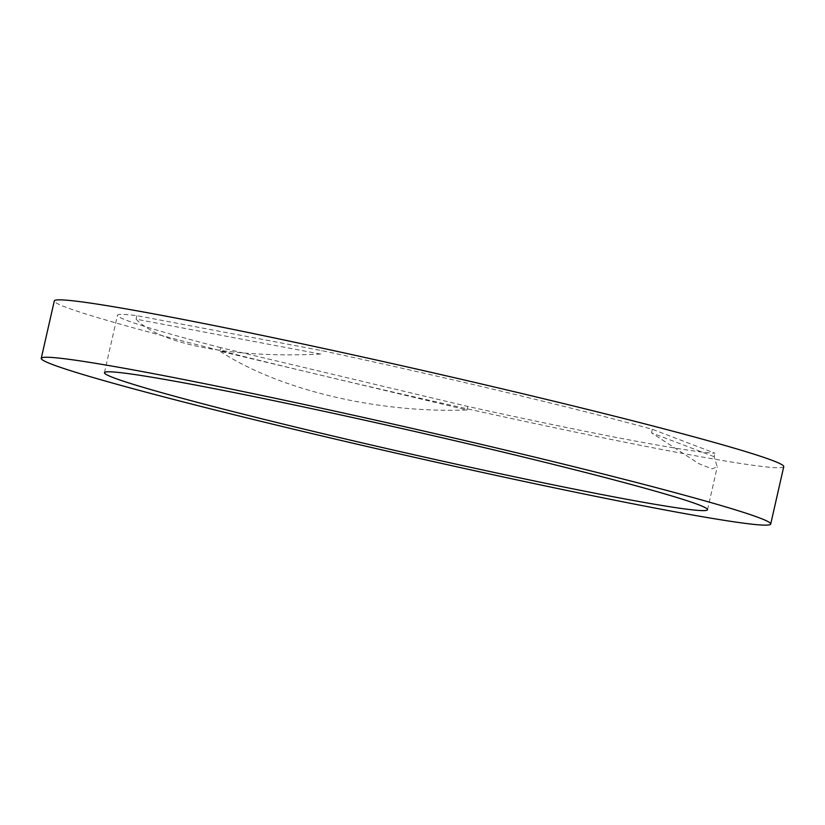 <?xml version="1.0" encoding="UTF-8"?>
<svg xmlns="http://www.w3.org/2000/svg" width="825" height="825" viewBox="0 0 825 825"><rect width="100%" height="100%" fill="white"/><g stroke="black" fill="none" stroke-linecap="round" stroke-linejoin="round"><path stroke-width="0.62" stroke-dasharray="4.12 3.09" d="M783.75 466.661A374.024 13.839 12.8 0 1 769.818 467.27A374.024 13.839 12.8 0 1 367.073 386.069A374.024 13.839 12.8 0 1 54.295 300.939M220.78 347.665A309.231 11.447 12.8 0 1 117.47 315.294A309.231 11.447 12.8 0 1 128.989 314.789A309.231 11.447 12.8 0 1 136.898 315.655L321.348 350.543A309.231 11.447 12.8 0 1 652.327 429.299L714.935 453.193A309.231 11.447 12.8 0 1 709.057 452.812A309.231 11.447 12.8 0 1 467.837 406.457L220.78 347.665L219.976 351.192L467.043 409.973C377.386 413.304 278.829 389.854 219.976 351.192M467.043 409.973L467.837 406.457M714.141 456.71L651.523 432.816L698.754 463.619L711.996 468.868L717.276 466.795L714.141 456.71L714.935 453.193M651.523 432.816L652.327 429.299M320.543 354.059L136.094 319.172C160.081 344.53 233.661 358.442 320.543 354.059L321.348 350.543M136.094 319.172L136.898 315.655M104.435 372.694L117.47 315.294M707.53 509.706L717.276 466.795"/><path stroke-width="1.24" d="M55.182 357.73A374.024 13.839 12.8 0 1 457.927 438.931A374.024 13.839 12.8 0 1 770.705 524.061A374.024 13.839 12.8 0 1 756.783 524.669A374.024 13.839 12.8 0 1 354.038 443.468A374.024 13.839 12.8 0 1 41.25 358.339A374.024 13.839 12.8 0 1 55.182 357.73M41.25 358.339L54.295 300.939A374.024 13.839 12.8 0 1 68.217 300.331A374.024 13.839 12.8 0 1 470.962 381.532A374.024 13.839 12.8 0 1 783.75 466.661L770.705 524.061M696.011 510.211A309.231 11.447 12.8 0 1 363.031 443.077A309.231 11.447 12.8 0 1 104.435 372.694A309.231 11.447 12.8 0 1 115.943 372.188A309.231 11.447 12.8 0 1 448.924 439.323A309.231 11.447 12.8 0 1 707.53 509.706A309.231 11.447 12.8 0 1 696.011 510.211"/></g></svg>
